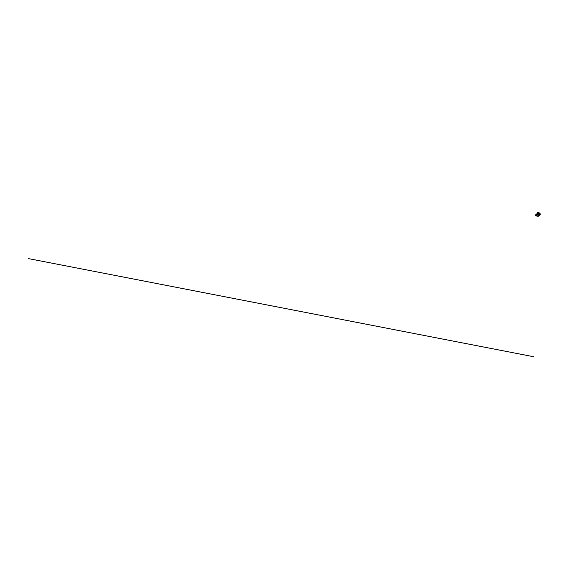 <?xml version="1.0" encoding="UTF-8"?>
<svg xmlns="http://www.w3.org/2000/svg" width="569" height="569" viewBox="0 0 569 569"><rect width="100%" height="100%" fill="white"/><g stroke="black" fill="none" stroke-linecap="round" stroke-linejoin="round"><path stroke-width="0.85" d="M536.233 215.26L536.126 214.854L536.233 215.26M536.183 214.883L536.112 215.416M538.253 213.866L538.573 213.14L538.253 213.866M539.334 214.079L539.661 213.347L539.334 214.079M537.904 216.27L537.911 216.277A2.112 1.358 -79 0 0 539.455 215.011L540.166 213.162L538.039 212.657L539.96 213.034M538.21 212.778L537.193 214.684L536.439 214.349A0.825 0.533 -79 0 0 536.418 214.314L536.531 214.349M537.143 214.719L536.574 214.378A0.825 0.533 -79 0 0 535.849 215.857L535.927 215.893A2.112 1.358 -79 0 0 537.47 214.627L538.189 212.799M536.176 215.936L536.19 215.943A2.112 1.358 -79 0 0 536.78 215.836L538.253 216.12A2.112 1.358 101 0 1 537.669 216.227L537.62 216.213M537.499 216.149A0.96 0.612 -79 0 0 537.655 216.22L537.669 216.227A0.96 0.612 -79 0 0 538.075 216.085M539.576 213.339L539.263 213.987M538.487 213.126L538.182 213.773M537.499 212.358L538.715 212.785L537.378 212.358M538.772 212.799L537.413 212.322M537.904 212.856L537.292 212.372M537.456 212.379L537.954 212.728M536.211 214.911L536.076 215.438M538.694 213.56L540.55 214.862M28.45 258.603L533.395 356.678M537.47 214.627L539.455 215.011M538.025 212.657L539.995 213.041M536.937 214.058L537.25 214.534M536.425 215.943A0.96 0.612 101 0 1 536.247 215.95L537.655 216.22L538.374 215.651M537.228 214.584L536.702 214.307L537.2 214.655M537.968 212.699L537.186 214.698L536.162 213.965L536.005 214.357L536.603 214.065M537.257 212.401L536.901 214.086"/></g></svg>
